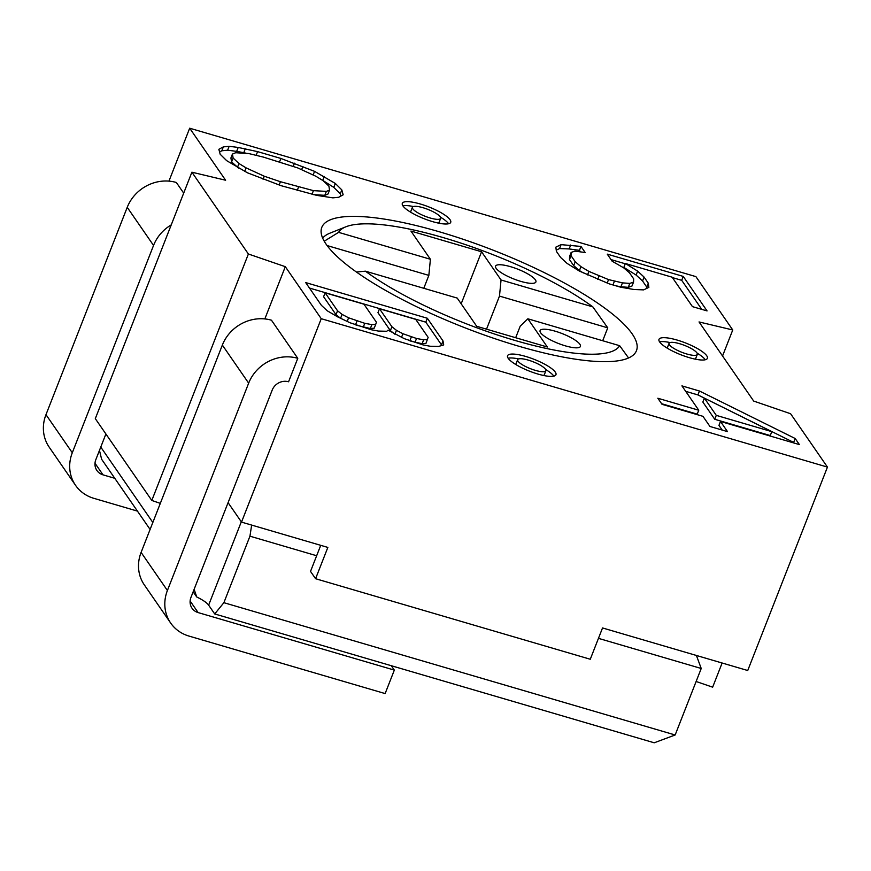 <?xml version="1.0" encoding="UTF-8"?>
<svg xmlns="http://www.w3.org/2000/svg" width="871" height="871" viewBox="0 0 871 871"><rect width="100%" height="100%" fill="white"/><g stroke="black" fill="none" stroke-linecap="round" stroke-linejoin="round"><path stroke-width="1.31" d="M285.307 266.678L248.387 254.005L191.892 172.197L225.611 180.232L189.682 128.211L695.896 276.619L732.751 329.967L699.032 321.943L753.676 401.063L790.607 413.747L827.45 467.096L321.236 318.699L285.307 266.678L264.838 318.928M439.67 231.882A168.985 41.275 21.4 0 0 321.802 227.375A168.985 41.275 21.4 0 0 518.604 346.168A168.985 41.275 21.4 0 0 636.461 350.686A168.985 41.275 21.4 0 0 439.67 231.882M612.171 261.246L623.734 267.865L629.461 272.786L633.674 278.872L633.555 282.084L629.809 283.413L622.449 282.868L608.535 279.602L588.894 271.414L580.946 266.657L575.23 261.746L571.017 255.649L571.136 252.448L574.882 251.12L585.17 252.514L580.957 246.428L561.087 244.642L555.829 247.146L556.406 251.371L560.619 257.457L567.043 263.39L579.313 271.033L609.123 283.826L620.805 287.245L634.012 289.499L643.604 289.88L648.862 287.376L648.285 283.162L644.072 277.065L637.648 271.142L625.378 263.488L672.129 277.196L692.456 306.636L707.067 310.914L683.234 276.412L607.261 254.136L612.171 261.246M795.179 438.505L699.457 391.014L681.928 385.875L698.749 410.23L657.834 398.243L662.047 404.329L702.951 416.327L709.963 426.474L727.503 431.613L720.491 421.466L799.393 444.591L795.179 438.505L793.655 442.414L794.08 443.034M257.598 151.63L280.887 158.457L314.562 171.347L335.324 183.465L341.824 189.911L343.163 194.821L338.667 197.281L332.864 197.848L316.706 195.365L281.115 185.697L247.451 172.806L226.689 160.678L220.178 154.243L218.85 149.322L223.346 146.872L229.149 146.306L238.197 147.449L257.598 151.63L256.139 155.343M388.063 330.131L404.275 338.656L423.045 344.916L430.154 346.244L438.549 346.44L443.698 344.938L443.012 340.964L427.334 318.253L305.688 282.585L321.366 305.296L327.224 310.784L337.6 316.848L349.913 322.727L371.275 329.739L378.384 331.067L386.778 331.263L388.063 330.131M432.582 221.626A25.999 6.347 21.4 0 0 450.721 222.323A25.999 6.347 21.4 0 0 420.443 204.043A25.999 6.347 21.4 0 0 402.315 203.346A25.999 6.347 21.4 0 0 432.582 221.626M689.266 357.643A25.999 6.347 21.4 0 0 707.394 358.329A25.999 6.347 21.4 0 0 677.115 340.06A25.999 6.347 21.4 0 0 658.988 339.363A25.999 6.347 21.4 0 0 689.266 357.643M537.832 374.018A25.999 6.347 21.4 0 0 555.959 374.704A25.999 6.347 21.4 0 0 525.681 356.435A25.999 6.347 21.4 0 0 507.553 355.738A25.999 6.347 21.4 0 0 537.832 374.018M191.892 172.197L95.309 418.646L151.804 500.455L160.318 503.373M151.804 500.455L248.387 254.005M152.828 522.469L100.764 447.073M228.082 502.665L241.517 522.11L327.844 547.424L315.585 578.714L590.277 659.249L602.536 627.947L747.732 670.518L827.45 467.096M696.419 655.471L701.22 668.482L675.156 734.982L654.219 742.789L214.712 613.946L208.637 605.149L241.3 521.805M701.22 668.482L598.464 638.356M675.156 734.982L223.88 602.688L214.712 613.946M320.735 545.333L316.652 555.742L249.944 536.188L223.88 602.688M316.652 555.742L310.522 571.398L315.585 578.714M251.654 525.093L249.944 536.188M193.155 591.79L196.748 596.983A21.666 5.291 -158.6 0 1 208.637 605.149M394.334 670.104L385.134 693.577L188.931 636.059A38.999 35.548 -34.6 0 1 170.64 623.005A38.999 35.548 -34.6 0 1 167.406 590.494L248.66 383.164A38.999 35.548 -34.6 0 1 297.773 358.319L288.573 381.781A13 11.846 145.4 0 0 272.209 390.066L190.956 597.397A13 11.846 145.4 0 0 192.034 608.241A13 11.846 145.4 0 0 198.131 612.585L394.334 670.104L391.297 665.705M105.903 433.976L95.832 459.659A13 11.846 145.4 0 0 96.91 470.503A13 11.846 145.4 0 0 103.007 474.847L114.776 478.299L150.095 529.437M114.776 478.299L101.624 459.257L99.468 450.383M194.124 589.319L196.748 596.983M297.773 358.319L271.469 320.212A38.999 35.548 145.4 0 0 222.355 345.068L141.102 552.399A38.999 35.548 145.4 0 0 144.336 584.909L170.64 623.005M241.517 522.11L321.236 318.699M722.124 663.005L712.652 687.175L696.125 681.492M183.694 193.122L176.345 182.485A38.999 35.548 145.4 0 0 127.231 207.331L45.978 414.661A38.999 35.548 145.4 0 0 49.212 447.182L75.516 485.278A38.999 35.548 -34.6 0 0 93.807 498.321L137.444 511.114M75.516 485.278A38.999 35.548 -34.6 0 1 72.293 452.757L153.546 245.437A38.999 35.548 -34.6 0 1 171.249 224.881M168.952 181.114L189.682 128.211M722.549 355.989L732.751 329.967M486.519 329.173L499.486 296.096L607.751 327.844L602.699 340.735M423.796 288.29L428.848 275.388L430.405 259.264L410.927 231.055L481.565 251.763L501.043 279.972L499.486 296.096M327.093 245.557L428.848 275.388M628.492 358.003A164.652 40.218 -158.6 0 0 628.503 357.883L619.662 345.711L527.859 318.797L520.227 326.135L515.686 337.719M527.859 318.797L547.336 347.006L476.709 326.298L457.221 298.089L365.417 271.175L356.413 272.024M461.173 303.805L481.565 251.763M322.684 238.164A164.652 40.218 -158.6 0 1 329.88 233.188L345.896 226.787A151.652 37.039 -158.6 0 1 458.603 242.345A151.652 37.039 -158.6 0 1 592.846 306.886L501.043 279.972M619.662 345.711A151.652 37.039 -158.6 0 1 514.554 340.311A151.652 37.039 -158.6 0 1 365.417 271.175M565.323 345.841A21.666 5.291 21.4 0 0 580.434 346.429A21.666 5.291 21.4 0 0 555.197 331.198A21.666 5.291 21.4 0 0 540.085 330.61A21.666 5.291 21.4 0 0 565.323 345.841M430.405 259.264L338.601 232.35A151.652 37.039 -158.6 0 1 345.896 226.787M520.793 281.377A21.666 5.291 21.4 0 0 535.905 281.954A21.666 5.291 21.4 0 0 510.678 266.722A21.666 5.291 21.4 0 0 495.566 266.145A21.666 5.291 21.4 0 0 520.793 281.377M592.846 306.886L607.751 327.844M324.23 241.213L338.601 232.35M672.401 277.599L681.71 280.32L683.234 276.412M611.039 259.602L625.269 263.771M681.71 280.32L701.765 309.357M637.648 271.142L636.113 275.051L623.843 267.408L625.378 263.488M636.113 275.051L642.548 280.985L644.072 277.065M642.548 280.985L646.75 287.071L648.285 283.162M646.75 287.071L646.913 288.301M556.242 250.14L559.552 248.562L561.087 244.642M559.552 248.562L569.144 248.943L570.668 245.023M569.144 248.943L579.433 250.336L580.957 246.428M579.433 250.336L580.489 251.882M571.017 255.649L569.482 259.569L569.601 256.357L571.136 252.448M569.482 259.569L573.695 265.655L575.23 261.746M573.695 265.655L579.422 270.576L580.946 266.657M587.533 274.898L588.894 271.414M579.422 270.576L583.385 272.95M597.767 279.341L599.063 276.02M607.185 283.053L608.535 279.602M612.955 284.948L614.382 281.322M615.971 285.83L620.914 286.788L622.449 282.868M620.914 286.788L628.274 287.321L629.809 283.413M628.274 287.321L632.019 285.993L633.555 282.084M685.706 391.34L697.921 394.922L771.804 431.646L770.269 435.565L714.753 419.289L716.278 415.369L771.804 431.646M706 398.929L793.655 442.414M697.921 394.922L699.457 391.014M722.19 430.056L718.956 425.375L720.491 421.466M661.612 403.709L697.214 414.15L698.749 410.23M716.278 415.369L704.367 398.123L702.832 402.032L714.753 419.289M279.558 161.843L280.887 158.457M293.233 166.394L294.485 163.193M301.616 169.703L302.901 166.415M313.135 174.995L314.562 171.347M321.813 179.883L322.749 180.373L324.284 176.465M322.749 180.373L333.789 187.385L335.324 183.465M333.789 187.385L340.3 193.819L341.824 189.911M340.3 193.819L340.899 196.062M219.568 152L221.811 150.781L223.346 146.872M221.811 150.781L227.614 150.215L229.149 146.306M227.614 150.215L236.662 151.358L238.197 147.449M236.662 151.358L243.771 152.686L245.306 148.778M243.771 152.686L246.874 153.405M279.156 185.011L280.44 181.723L264.261 176.225L246.112 167.885L238.981 163.53L233.123 158.032L232.437 154.069L230.913 157.978L231.588 161.952L238.654 168.179M313.604 194.647L324.818 195.322L328.029 193.993L329.565 190.085L326.353 191.402L313.429 190.64L280.44 181.723M232.437 154.069L235.66 152.741L248.573 153.514L263.445 157.118L297.751 167.929L315.89 176.269L323.032 180.624L328.89 186.111L329.565 190.085M324.818 195.322L326.353 191.402M312.003 194.287L313.429 190.64M297.229 190.422L298.557 187.036M263.075 179.252L264.261 176.225M244.74 171.38L246.112 167.885M237.445 167.439L238.981 163.53M231.588 161.952L233.123 158.032M309.455 288.051L425.799 322.161L427.334 318.253M425.799 322.161L441.488 344.872L443.012 340.964M441.488 344.872L441.597 345.547M410.829 341.171L422.108 343.718L425.984 343.348L428.14 337.349L415.728 319.374L379.484 308.748L377.96 312.667L390.371 330.642L394.781 334.137M356.468 325.231L370.349 328.541L374.214 328.171L375.749 324.262L371.873 324.633L364.764 323.304L348.585 317.806L342.096 314.398L337.556 310.795L325.133 292.819L363.958 304.197L376.381 322.183L375.749 324.262M325.133 292.819L323.598 296.728L336.021 314.703L340.43 318.198M427.509 339.429L423.644 339.81L416.534 338.481L402.935 333.735L396.457 330.327L391.906 326.734L379.484 308.748M422.108 343.718L423.644 339.81M414.999 342.39L416.534 338.481M409.849 340.801L411.352 336.957M401.52 337.349L402.935 333.735M394.933 334.203L396.457 330.327M390.371 330.642L391.906 326.734M363.229 327.213L364.764 323.304M355.499 324.861L357.001 321.029M347.17 321.41L348.585 317.806M340.583 318.274L342.096 314.398M336.021 314.703L337.556 310.795M370.349 328.541L371.873 324.633M440.432 217.14A25.999 6.347 -158.6 0 1 448.587 223.738M402.903 205.839A25.999 6.347 -158.6 0 1 413.377 206.547M412.397 207.298A15.166 3.702 -158.6 0 1 422.968 207.701A15.166 3.702 -158.6 0 1 440.639 218.371A15.166 3.702 -158.6 0 1 430.056 217.968A15.166 3.702 -158.6 0 1 412.397 207.298L410.862 211.218A15.166 3.702 21.4 0 0 411.068 212.437M438.113 223.041A15.166 3.702 21.4 0 0 439.104 222.279L440.639 218.371M697.105 353.158A25.999 6.347 -158.6 0 1 705.27 359.756M659.587 341.857A25.999 6.347 -158.6 0 1 670.06 342.553M669.07 343.316A15.166 3.702 -158.6 0 1 679.652 343.718A15.166 3.702 -158.6 0 1 697.312 354.377A15.166 3.702 -158.6 0 1 686.729 353.974A15.166 3.702 -158.6 0 1 669.07 343.316L667.534 347.224A15.166 3.702 21.4 0 0 667.752 348.454M694.797 359.048A15.166 3.702 21.4 0 0 695.777 358.297L697.312 354.377M545.671 369.533A25.999 6.347 -158.6 0 1 553.825 376.13M508.152 358.231A25.999 6.347 -158.6 0 1 518.626 358.928M517.635 359.69A15.166 3.702 -158.6 0 1 528.218 360.093A15.166 3.702 -158.6 0 1 545.877 370.752A15.166 3.702 -158.6 0 1 535.295 370.349A15.166 3.702 -158.6 0 1 517.635 359.69L516.1 363.599A15.166 3.702 21.4 0 0 516.307 364.829M543.352 375.423A15.166 3.702 21.4 0 0 544.342 374.672L545.877 370.752M198.131 612.585L190.128 600.99M167.406 590.494L141.102 552.399M248.66 383.164L222.355 345.068M95.004 463.263L103.007 474.847M45.978 414.661L72.293 452.757M127.231 207.331L153.546 245.437"/></g></svg>
